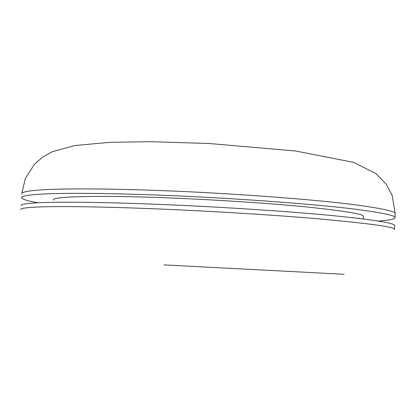 <?xml version="1.0" encoding="UTF-8"?>
<svg xmlns="http://www.w3.org/2000/svg" width="416" height="416" viewBox="0 0 416 416"><rect width="100%" height="100%" fill="white"/><g stroke="black" fill="none" stroke-linecap="round" stroke-linejoin="round"><path stroke-width="0.62" d="M20.831 209.695C20.114 208.525 25.272 207.657 36.296 207.09C57.143 206.029 103.028 206.752 150.358 208.645C200.814 210.595 269.001 214.568 318.448 218.826C367.162 223.267 392.387 226.632 394.124 228.925L394.472 229.278L394.649 225.326C393.879 223.106 372.273 219.211 322.577 214.687C272.948 210.168 202.436 205.977 150.618 204.043C103.293 202.202 57.408 201.614 36.556 202.852C25.527 203.518 20.368 204.48 21.081 205.748M363.355 216.798L363.381 216.341C363.652 214.032 343.788 210.808 303.789 206.674C262.907 202.717 205.067 199.207 162.37 197.683C100.454 195.25 49.317 196.43 53.659 200.106M378.305 221.036C390.14 220.215 395.71 219.008 395.002 217.428C395.164 215.535 383.079 212.95 358.758 209.669C314.99 203.778 217.433 197.028 151.138 194.844C103.828 193.097 57.949 192.795 37.081 194.392C26.047 195.244 20.878 196.404 21.575 197.86C22.693 199.451 28.21 201.089 38.126 202.774M395.2 213.538L395.179 213.481C395.34 211.463 383.271 208.744 358.961 205.327C315.208 199.196 217.682 192.343 151.398 190.242C104.099 188.552 58.219 188.391 37.341 190.164C26.307 191.116 21.133 192.364 21.824 193.913M358.088 218.317L359.2 218.286M344.12 274.284L164.039 264.904M363.256 218.941L363.381 216.336M21.85 193.419L25.319 178.469L34.471 164.2L42.723 157.04L52.244 151.736L74.849 145.532L109.954 142.329L150.296 141.679L209.014 143.494L295.61 151.008L353.787 162.396L375.934 173.607L386.074 184.033L392.226 195.499L395.179 213.481L395.002 217.428"/></g></svg>

